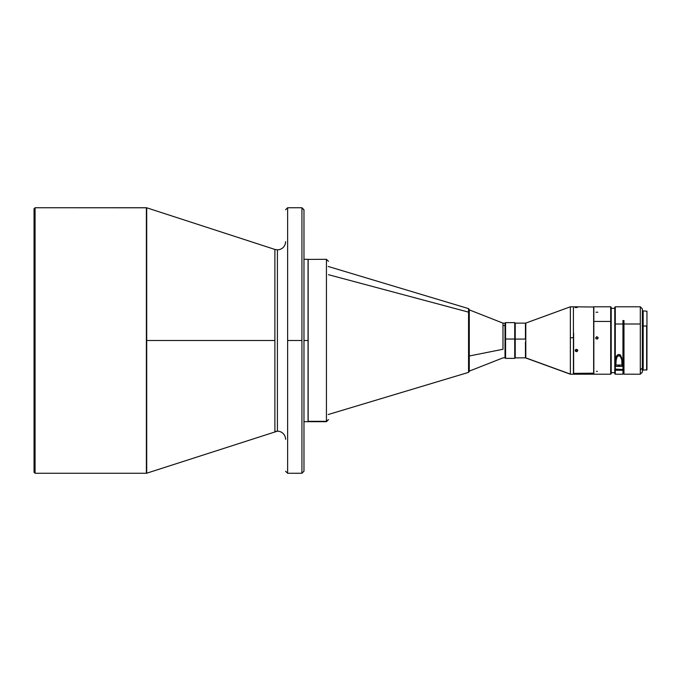 <?xml version="1.0" encoding="UTF-8"?>
<svg xmlns="http://www.w3.org/2000/svg" width="681" height="681" viewBox="0 0 681 681"><rect width="100%" height="100%" fill="white"/><g stroke="black" fill="none" stroke-linecap="round" stroke-linejoin="round"><path stroke-width="1.02" d="M502.987 349.276L502.987 325.518L502.987 349.276L469.277 355.993L502.987 349.276M469.277 371.136L502.987 357.865L505.021 357.865L505.021 325.518L502.987 325.518L502.987 323.135L502.987 325.518L505.021 325.518L505.021 323.169M505.021 357.848L505.021 323.152L502.987 323.135L469.277 309.864L469.277 355.993M328.48 274.698L468.554 312.136L468.554 308.621L468.554 312.136L328.48 274.698M308.05 421.59L326.437 421.692L328.48 419.649L326.437 421.692L308.152 421.692L308.05 421.233L308.152 259.308L308.152 421.335L326.437 421.335L326.437 259.308L328.48 261.351M303.973 421.692L308.05 421.692L308.05 340.5L303.973 340.5L303.973 209.782L301.93 207.739L303.973 210.054M35.072 207.739L34.05 208.761L34.05 472.239L35.072 473.261L35.072 207.739L35.072 473.261L146.389 473.261L146.389 207.739L35.072 207.739L146.704 207.79L146.704 473.21L146.704 340.5L274.894 340.5L146.704 340.5L146.389 207.739L146.389 473.261L35.072 473.261L34.05 472.239L34.05 208.761L35.072 207.739M274.894 431.567L274.894 249.433L277.414 249.833A8.172 8.172 0 0 0 285.586 241.67A8.172 8.172 0 0 1 277.414 249.833L274.894 249.433L274.894 431.567L277.414 431.167A8.172 8.172 0 0 1 285.586 439.33A8.172 8.172 0 0 0 277.414 431.167L277.414 249.833L277.414 431.167L146.704 473.21M287.629 340.5L287.629 473.261L285.586 471.218L287.629 473.261L287.629 340.5L301.93 340.5L287.629 340.5L287.629 207.739L287.629 340.5M301.93 473.261L301.93 340.5L301.93 473.261L303.973 471.218L301.93 473.261L287.629 473.261M505.583 339.036L505.072 339.078L505.072 357.865L505.072 339.078L505.583 339.036L505.583 358.376L505.583 339.036L514.725 339.036L505.583 339.036L505.583 322.624L505.583 339.036M525.451 341.922L525.451 357.865L515.236 357.865L515.236 339.078L515.236 357.865L514.725 358.376L514.725 339.036L514.725 358.376L505.583 358.376L505.072 357.865M515.236 339.078L525.451 339.078L515.236 339.078L515.236 323.135L515.236 339.078M573.419 306.799L573.419 337.733L570.355 337.733L573.419 337.733L573.419 374.201L573.419 306.799L570.355 306.799L525.8 323.075L525.8 357.865L570.355 374.09L570.355 306.799L570.355 374.201L525.8 357.925L525.8 323.135M573.623 333.086L573.623 373.375L573.623 333.086M611.206 373.69L610.695 306.799L610.695 321.449L593.841 321.449L593.841 306.799L593.841 374.201L610.695 374.201L611.206 373.69L611.206 321.73L610.695 321.449L610.695 374.201L610.695 321.449L593.841 321.449L593.841 373.997L593.636 373.375L593.636 374.201L573.623 374.201L573.623 373.375L573.419 373.997M593.636 373.375L573.623 373.375L593.841 373.179L593.636 306.799L593.636 373.375M597.143 339.095L595.705 338.134L596.667 336.703L598.114 337.657L597.143 339.095M576.015 349.43L577.616 350.068L576.952 351.592L575.351 350.962L575.615 349.685L576.484 349.336L577.505 349.864L577.616 350.962L576.722 351.66L575.615 351.336L575.283 350.289L576.015 349.43M575.351 350.962L575.258 350.06L576.484 351.217L577.709 350.06M577.352 307.446L575.258 307.625M596.437 371.375L597.382 371.375M598.037 337.427L598.131 338.014L596.905 336.678L598.131 337.895L597.373 339.027L596.037 338.763L595.679 337.895L596.905 336.678L595.679 338.014M595.773 338.363L595.679 337.895M597.773 312.221L596.037 312.221M643.17 310.885L643.17 326.003L646.644 326.003L646.644 370.115L646.644 326.003L643.17 326.003L643.17 370.115L646.95 369.809L646.95 311.191L643.17 310.885L643.17 370.106M622.953 374.201L622.953 369.502L622.953 370.251L614.781 369.809L614.781 373.69L615.292 374.201L622.953 374.201L622.953 370.251L615.292 370.251L615.292 374.201L615.292 370.251L614.781 369.809L614.781 369.059L615.292 369.502L615.292 324.003L614.781 324.25L614.781 369.059L622.953 369.502L622.953 320.564L623.975 320.564L623.975 372.66L622.953 372.66L623.975 372.66L623.975 324.003L640.31 324.003L640.31 306.799L615.292 306.799L614.781 307.31L614.781 324.25L615.292 324.003L615.292 306.799L615.292 324.003L622.953 324.003L615.292 324.003L615.292 369.502L622.953 369.502L622.953 320.564L623.975 320.564L623.975 374.192L640.31 374.201L642.353 372.158L642.353 368.106L640.31 369.885L640.31 374.201L640.31 324.003L623.975 324.003L623.975 373.682M621.932 366.395L615.803 366.395L616.348 356.521L617.982 354.622L620.127 354.844L621.813 358.044L621.932 366.395L615.803 366.395L615.803 359.568L616.348 356.521L617.267 355.124L618.859 354.426L620.468 355.124L621.813 358.044L621.932 366.395L621.932 359.568L621.932 361.483L621.455 358.232L619.846 356.027L618.867 355.763L617.139 356.648L615.803 361.483L617.139 356.648L618.867 355.763L620.246 356.308L621.83 359.883L621.932 365.033L620.042 365.033A1.788 1.558 180 0 1 617.684 365.033L621.932 365.033M643.17 365.791L642.353 365.791L643.17 365.791M623.975 321.321L622.953 321.321L623.975 321.321M611.206 372.66L614.781 372.66L611.206 372.66M614.781 308.34L611.206 308.34L614.781 308.34M642.353 372.149L642.353 308.851L642.353 368.106L640.31 369.885L640.31 306.799L642.353 308.842M615.803 365.033L617.684 365.033L615.803 365.033M623.975 372.95L623.975 371.894M614.781 307.318L614.781 373.69M614.781 368.157L614.781 324.743M646.95 369.8L646.95 311.2M611.206 321.73L611.206 307.31L611.206 321.73M577.616 350.068L577.709 350.519M593.841 307.003L573.623 306.799L573.419 307.31M525.8 323.075L525.451 339.078L525.451 323.135L515.236 323.135L514.725 322.624L514.725 339.036L514.725 322.624L505.583 322.624L505.072 323.135L505.072 339.078L505.072 323.143M575.283 350.289L576.484 351.217L577.684 350.289M598.114 337.776L596.905 336.797L595.705 337.776M301.93 207.739L301.93 340.5L301.93 207.739L287.629 207.739L285.586 209.782L287.629 207.739M303.973 471.218L303.973 209.782M303.973 470.946L303.973 340.5L308.05 340.5L308.05 259.308L308.05 421.692M326.437 259.665L326.437 421.335L328.48 419.581M328.174 414.542L468.554 372.379L468.554 312.136L468.554 368.864M469.277 371.315L469.277 313.005L468.554 312.136L469.277 313.005L469.277 309.6L469.277 367.995M469.277 312.681L469.277 314.069M328.174 266.458L468.554 308.621L469.277 309.6M308.05 259.41L326.437 259.308M573.419 374.201L570.355 374.201L525.451 357.865M642.353 369.502L643.17 369.502M642.353 311.498L643.17 311.498M593.841 306.799L610.695 306.799L611.206 307.31M146.704 207.79L274.894 249.433M303.973 259.308L308.05 259.308M468.554 372.379L469.277 371.4"/></g></svg>
